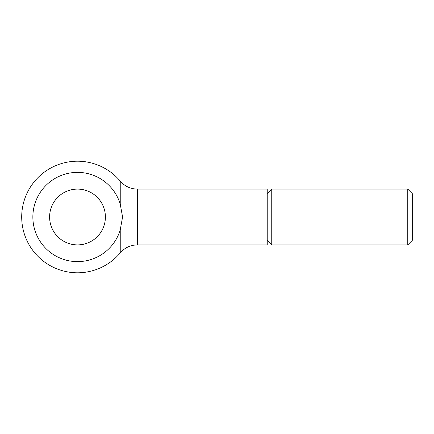 <?xml version="1.0" encoding="UTF-8"?>
<svg xmlns="http://www.w3.org/2000/svg" width="434" height="434" viewBox="0 0 434 434"><rect width="100%" height="100%" fill="white"/><g stroke="black" fill="none" stroke-linecap="round" stroke-linejoin="round"><path stroke-width="0.65" d="M267.219 193.629L271.749 189.099L407.77 189.099L412.3 193.629L412.3 240.371L407.77 244.901L271.749 244.901L267.219 240.371M407.77 189.099L407.77 244.901M271.749 189.099L271.749 244.901M120.24 204.121L120.24 181.13C124.764 186.305 130.466 188.964 137.339 189.099L267.219 189.099L267.219 244.901L137.339 244.901C130.466 245.036 124.764 247.695 120.24 252.87L120.24 229.879L122.578 217L120.24 204.121A44.642 44.642 0 0 0 32.859 217A44.642 44.642 0 0 0 120.24 229.879M49.601 217A27.901 27.901 0 0 1 77.502 189.099A27.901 27.901 0 0 1 105.402 217A27.901 27.901 0 0 1 77.502 244.901A27.901 27.901 0 0 1 49.601 217M137.339 189.099L137.339 244.901M120.24 181.13A55.802 55.802 0 0 0 21.7 217A55.802 55.802 0 0 0 120.24 252.87"/></g></svg>
